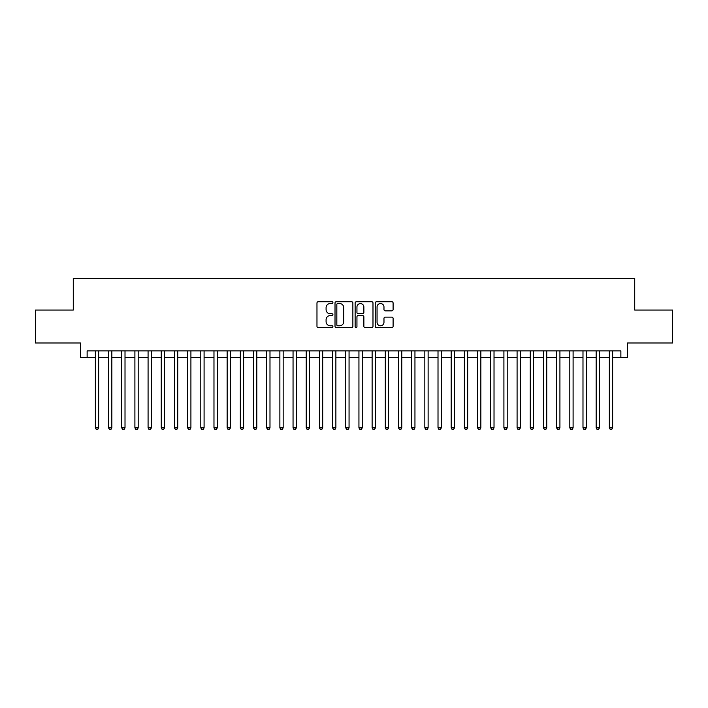 <?xml version="1.0" encoding="UTF-8"?>
<svg xmlns="http://www.w3.org/2000/svg" width="708" height="708" viewBox="0 0 708 708"><rect width="100%" height="100%" fill="white"/><g stroke="black" fill="none" stroke-linecap="round" stroke-linejoin="round"><path stroke-width="1.06" d="M332.91 302.635A0.903 0.903 0 0 0 332.008 301.723L318.264 301.723A1.292 1.292 0 0 0 316.972 303.015L316.972 326.299A1.292 1.292 0 0 0 318.264 327.6L332.008 327.6A0.903 0.903 0 0 0 332.91 326.689A0.903 0.903 0 0 0 332.008 325.786L330.229 325.786A4.142 4.142 0 0 1 326.087 321.644L326.087 319.706A4.142 4.142 0 0 1 330.229 315.564L332.008 315.564A0.903 0.903 0 0 0 332.91 314.662A0.903 0.903 0 0 0 332.008 313.759L330.229 313.759A4.142 4.142 0 0 1 326.087 309.617L326.087 307.679A4.142 4.142 0 0 1 330.229 303.537L332.008 303.537A0.903 0.903 0 0 0 332.91 302.635M391.807 310.847A1.292 1.292 0 0 0 393.099 309.555L393.099 303.015A1.292 1.292 0 0 0 391.807 301.723L376.541 301.723A1.292 1.292 0 0 0 375.249 303.015L375.249 326.299A1.292 1.292 0 0 0 376.541 327.6L391.807 327.6A1.292 1.292 0 0 0 393.099 326.299L393.099 318.414A1.292 1.292 0 0 0 391.807 317.122L385.276 317.122A1.292 1.292 0 0 0 383.975 318.414L383.975 322.326A3.46 3.46 0 0 1 380.515 325.786A3.46 3.46 0 0 1 377.054 322.326L377.054 306.998A3.46 3.46 0 0 1 380.515 303.537A3.46 3.46 0 0 1 383.975 306.998L383.975 309.555A1.292 1.292 0 0 0 385.276 310.847L391.807 310.847M87.128 357.496L87.128 350.903L620.872 350.903L620.872 357.496L627.465 357.496L627.465 342.999L672.6 342.999L672.6 310.051L634.713 310.051L634.713 278.421L73.287 278.421L73.287 310.051L35.4 310.051L35.4 342.999L80.535 342.999L80.535 357.496L95.368 357.496M352.867 303.015A1.292 1.292 0 0 0 351.575 301.723L336.309 301.723A1.292 1.292 0 0 0 335.017 303.015L335.017 326.299A1.292 1.292 0 0 0 336.309 327.6L351.575 327.6A1.292 1.292 0 0 0 352.867 326.299L352.867 303.015M356.425 301.723L371.691 301.723A1.292 1.292 0 0 1 372.983 303.015L372.983 326.299A1.292 1.292 0 0 1 371.691 327.6L365.16 327.6A1.292 1.292 0 0 1 363.868 326.299L363.868 316.857A1.292 1.292 0 0 0 362.567 315.564L358.239 315.564A1.292 1.292 0 0 0 356.947 316.857L356.947 326.689A0.903 0.903 0 0 1 356.036 327.6A0.903 0.903 0 0 1 355.133 326.689L355.133 303.015A1.292 1.292 0 0 1 356.425 301.723M98.66 357.496L108.545 357.496M111.837 357.496L121.723 357.496M125.015 357.496L134.901 357.496M138.193 357.496L148.078 357.496M151.37 357.496L161.256 357.496M164.557 357.496L174.434 357.496M177.735 357.496L187.62 357.496M190.912 357.496L200.798 357.496M204.09 357.496L213.975 357.496M217.268 357.496L227.153 357.496M230.445 357.496L240.331 357.496M243.623 357.496L253.508 357.496M256.809 357.496L266.686 357.496M269.987 357.496L279.872 357.496M283.165 357.496L293.05 357.496M296.342 357.496L306.228 357.496M309.52 357.496L319.405 357.496M322.698 357.496L332.583 357.496M335.875 357.496L345.761 357.496M349.062 357.496L358.938 357.496M362.239 357.496L372.125 357.496M375.417 357.496L385.302 357.496M388.595 357.496L398.48 357.496M401.772 357.496L411.658 357.496M414.95 357.496L424.835 357.496M428.128 357.496L438.013 357.496M441.314 357.496L451.191 357.496M454.492 357.496L464.377 357.496M467.669 357.496L477.555 357.496M480.847 357.496L490.733 357.496M494.025 357.496L503.91 357.496M507.202 357.496L517.088 357.496M520.38 357.496L530.265 357.496M533.567 357.496L543.443 357.496M546.744 357.496L556.63 357.496M559.922 357.496L569.807 357.496M573.099 357.496L582.985 357.496M586.277 357.496L596.163 357.496M599.455 357.496L609.34 357.496M612.632 357.496L620.872 357.496M337.734 303.537A0.903 0.903 0 0 0 336.831 304.44L336.831 324.884A0.903 0.903 0 0 0 337.734 325.786L339.61 325.786A4.142 4.142 0 0 0 343.752 321.644L343.752 307.679A4.142 4.142 0 0 0 339.61 303.537L337.734 303.537M363.868 307.06A3.46 3.46 0 0 0 360.407 303.599A3.46 3.46 0 0 0 356.947 307.06L356.947 312.458A1.292 1.292 0 0 0 358.239 313.759L362.567 313.759A1.292 1.292 0 0 0 363.868 312.458L363.868 307.06M98.66 350.903L98.66 427.871L95.368 427.871L95.368 350.903M98.66 427.871L97.669 429.579L96.35 429.579L95.368 427.871M111.837 350.903L111.837 427.871L108.545 427.871L108.545 350.903M111.837 427.871L110.846 429.579L109.528 429.579L108.545 427.871M125.015 350.903L125.015 427.871L121.723 427.871L121.723 350.903M125.015 427.871L124.024 429.579L122.714 429.579L121.723 427.871M138.193 350.903L138.193 427.871L134.901 427.871L134.901 350.903M138.193 427.871L137.21 429.579L135.892 429.579L134.901 427.871M151.37 350.903L151.37 427.871L148.078 427.871L148.078 350.903M151.37 427.871L150.388 429.579L149.069 429.579L148.078 427.871M164.557 350.903L164.557 427.871L161.256 427.871L161.256 350.903M164.557 427.871L163.566 429.579L162.247 429.579L161.256 427.871M177.735 350.903L177.735 427.871L174.434 427.871L174.434 350.903M177.735 427.871L176.743 429.579L175.425 429.579L174.434 427.871M190.912 350.903L190.912 427.871L187.62 427.871L187.62 350.903M190.912 427.871L189.921 429.579L188.602 429.579L187.62 427.871M204.09 350.903L204.09 427.871L200.798 427.871L200.798 350.903M204.09 427.871L203.099 429.579L201.78 429.579L200.798 427.871M217.268 350.903L217.268 427.871L213.975 427.871L213.975 350.903M217.268 427.871L216.276 429.579L214.966 429.579L213.975 427.871M230.445 350.903L230.445 427.871L227.153 427.871L227.153 350.903M230.445 427.871L229.463 429.579L228.144 429.579L227.153 427.871M243.623 350.903L243.623 427.871L240.331 427.871L240.331 350.903M243.623 427.871L242.64 429.579L241.322 429.579L240.331 427.871M256.809 350.903L256.809 427.871L253.508 427.871L253.508 350.903M256.809 427.871L255.818 429.579L254.499 429.579L253.508 427.871M269.987 350.903L269.987 427.871L266.686 427.871L266.686 350.903M269.987 427.871L268.996 429.579L267.677 429.579L266.686 427.871M283.165 350.903L283.165 427.871L279.872 427.871L279.872 350.903M283.165 427.871L282.173 429.579L280.855 429.579L279.872 427.871M296.342 350.903L296.342 427.871L293.05 427.871L293.05 350.903M296.342 427.871L295.351 429.579L294.032 429.579L293.05 427.871M309.52 350.903L309.52 427.871L306.228 427.871L306.228 350.903M309.52 427.871L308.529 429.579L307.219 429.579L306.228 427.871M322.698 350.903L322.698 427.871L319.405 427.871L319.405 350.903M322.698 427.871L321.715 429.579L320.397 429.579L319.405 427.871M335.875 350.903L335.875 427.871L332.583 427.871L332.583 350.903M335.875 427.871L334.893 429.579L333.574 429.579L332.583 427.871M349.062 350.903L349.062 427.871L345.761 427.871L345.761 350.903M349.062 427.871L348.071 429.579L346.752 429.579L345.761 427.871M362.239 350.903L362.239 427.871L358.938 427.871L358.938 350.903M362.239 427.871L361.248 429.579L359.93 429.579L358.938 427.871M375.417 350.903L375.417 427.871L372.125 427.871L372.125 350.903M375.417 427.871L374.426 429.579L373.107 429.579L372.125 427.871M388.595 350.903L388.595 427.871L385.302 427.871L385.302 350.903M388.595 427.871L387.603 429.579L386.285 429.579L385.302 427.871M401.772 350.903L401.772 427.871L398.48 427.871L398.48 350.903M401.772 427.871L400.781 429.579L399.471 429.579L398.48 427.871M414.95 350.903L414.95 427.871L411.658 427.871L411.658 350.903M414.95 427.871L413.968 429.579L412.649 429.579L411.658 427.871M428.128 350.903L428.128 427.871L424.835 427.871L424.835 350.903M428.128 427.871L427.145 429.579L425.827 429.579L424.835 427.871M441.314 350.903L441.314 427.871L438.013 427.871L438.013 350.903M441.314 427.871L440.323 429.579L439.004 429.579L438.013 427.871M454.492 350.903L454.492 427.871L451.191 427.871L451.191 350.903M454.492 427.871L453.501 429.579L452.182 429.579L451.191 427.871M467.669 350.903L467.669 427.871L464.377 427.871L464.377 350.903M467.669 427.871L466.678 429.579L465.36 429.579L464.377 427.871M480.847 350.903L480.847 427.871L477.555 427.871L477.555 350.903M480.847 427.871L479.856 429.579L478.537 429.579L477.555 427.871M494.025 350.903L494.025 427.871L490.733 427.871L490.733 350.903M494.025 427.871L493.034 429.579L491.724 429.579L490.733 427.871M507.202 350.903L507.202 427.871L503.91 427.871L503.91 350.903M507.202 427.871L506.22 429.579L504.901 429.579L503.91 427.871M520.38 350.903L520.38 427.871L517.088 427.871L517.088 350.903M520.38 427.871L519.398 429.579L518.079 429.579L517.088 427.871M533.567 350.903L533.567 427.871L530.265 427.871L530.265 350.903M533.567 427.871L532.575 429.579L531.257 429.579L530.265 427.871M546.744 350.903L546.744 427.871L543.443 427.871L543.443 350.903M546.744 427.871L545.753 429.579L544.434 429.579L543.443 427.871M559.922 350.903L559.922 427.871L556.63 427.871L556.63 350.903M559.922 427.871L558.931 429.579L557.612 429.579L556.63 427.871M573.099 350.903L573.099 427.871L569.807 427.871L569.807 350.903M573.099 427.871L572.108 429.579L570.79 429.579L569.807 427.871M586.277 350.903L586.277 427.871L582.985 427.871L582.985 350.903M586.277 427.871L585.286 429.579L583.976 429.579L582.985 427.871M599.455 350.903L599.455 427.871L596.163 427.871L596.163 350.903M599.455 427.871L598.472 429.579L597.154 429.579L596.163 427.871M612.632 350.903L612.632 427.871L609.34 427.871L609.34 350.903M612.632 427.871L611.65 429.579L610.331 429.579L609.34 427.871"/></g></svg>
